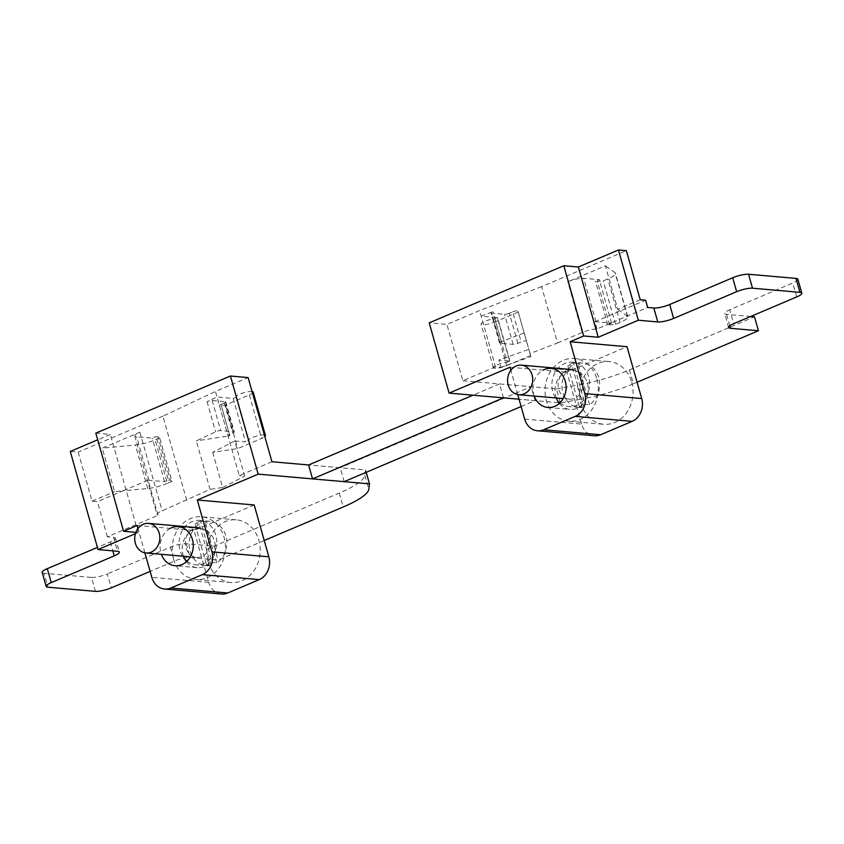 <?xml version="1.0" encoding="UTF-8"?>
<svg xmlns="http://www.w3.org/2000/svg" width="844" height="844" viewBox="0 0 844 844"><rect width="100%" height="100%" fill="white"/><g stroke="black" fill="none" stroke-linecap="round" stroke-linejoin="round"><path stroke-width="0.63" stroke-dasharray="4.22 3.17" d="M208.278 561.914A31.471 26.607 -85 0 0 230.834 582.529A31.471 26.607 -85 0 0 258.876 540.445A31.471 26.607 -85 0 0 236.32 519.83A31.471 26.607 -85 0 0 208.278 561.914M173.505 558.876A31.471 26.607 -85 0 0 196.061 579.49A31.471 26.607 -85 0 0 224.103 537.406A31.471 26.607 -85 0 0 201.547 516.792A31.471 26.607 -85 0 0 173.505 558.876M186.471 561.65A19.591 16.563 -85 0 0 197.095 567.664A19.591 16.563 -85 0 0 214.555 541.458A19.591 16.563 -85 0 0 200.513 528.618A19.591 16.563 -85 0 0 183.053 554.824A19.591 16.563 -85 0 0 183.517 556.27M170.351 528.333A19.591 16.563 -85 0 0 160.93 552.883A19.591 16.563 -85 0 0 161.394 554.329M144.873 552.82L137.994 528.534M137.139 525.517L194.036 530.496L208.711 582.339L151.815 577.359M221.476 594.007A17.819 15.055 95 0 1 208.711 582.339M254.181 504.965L194.036 530.496M159.706 437.909L155.106 439.861A17.819 3.903 164.2 0 1 135.409 445.031L102.272 448.143L139.893 432.181A11.879 2.606 164.2 0 0 134.787 435.968A11.879 2.606 164.2 0 0 136.665 436.781L152.279 438.152L156.098 436.527L159.706 437.909L172.007 481.397L167.407 483.348L155.106 439.861M135.43 533.682L138.131 532.543L135.884 532.342M264.235 540.508L218.153 560.068L190.174 557.62A11.879 2.606 164.2 0 0 174.307 561.123L150.126 571.388M253.168 392.112A8.904 1.952 164.2 0 1 249.339 394.95L225.475 405.078L221.328 405.7A3.566 0.781 164.2 0 1 219.429 405.542A3.566 0.781 164.2 0 1 220.959 404.403L229.484 434.512L232.754 433.12A3.566 0.781 164.2 0 0 234.284 431.98A3.566 0.781 164.2 0 0 233.714 431.738L220.695 430.598A3.566 0.781 164.2 0 0 215.589 431.801L196.325 440.874L210.05 489.372L162.132 510.789A11.879 2.606 164.2 0 0 157.026 514.576A11.879 2.606 164.2 0 0 158.071 515.262L107.367 536.784L113.529 537.322A11.879 2.606 164.2 0 1 115.417 538.145A11.879 2.606 164.2 0 1 110.311 541.922L97.419 547.397M42.2 572.454A11.879 2.606 164.2 0 0 44.078 573.276L48.024 587.213M95.435 591.359L91.5 577.423L44.078 573.276M91.5 577.423A11.879 2.606 164.2 0 0 107.367 573.92L111.302 587.857M344.162 481.66L340.216 467.724L308.609 464.96L365.547 469.939L364.872 475.341A59.386 13.008 164.2 0 1 339.256 493.054L214.207 546.131L186.229 543.684A11.879 2.606 164.2 0 0 170.361 547.186L107.367 573.92M214.207 546.131L218.153 560.068M365.547 469.939L366.212 472.302M271.937 461.752L239.274 475.615L215.452 391.437L248.115 377.574M220.959 404.403L224.23 403.021A3.566 0.781 164.2 0 0 225.759 401.881A3.566 0.781 164.2 0 0 225.2 401.638L212.171 400.499A3.566 0.781 164.2 0 0 207.075 401.702L217.035 397.007L233.176 398.421L245.477 441.908L234.706 440.969L244.644 476.09L239.274 475.615M234.706 440.969L212.709 452.352L237.776 448.565L261.64 438.437A8.904 1.952 164.2 0 0 264.837 436.654M264.372 435.019A8.904 1.952 164.2 0 0 264.056 434.976A8.904 1.952 164.2 0 0 254.171 436.833A8.904 1.952 164.2 0 0 248.326 440.441A8.904 1.952 164.2 0 0 248.579 440.758L245.477 441.908M252.071 391.532A8.904 1.952 164.2 0 0 251.755 391.5A8.904 1.952 164.2 0 0 241.859 393.346A8.904 1.952 164.2 0 0 236.025 396.965A8.904 1.952 164.2 0 0 236.278 397.271L248.579 440.758M233.176 398.421L236.278 397.271M229.484 434.512A3.566 0.781 164.2 0 0 227.954 435.641A3.566 0.781 164.2 0 0 229.842 435.81L196.325 440.874M225.475 405.078L237.776 448.565M212.709 452.352L222.647 487.473L210.05 489.372M222.647 487.473L244.644 476.09M95.826 433.151L110.364 434.417L97.704 439.798M138.131 532.543L110.364 434.417M186.735 500.344L162.924 416.166L215.452 391.437M107.367 536.784L97.429 501.663L92.059 501.188L78.175 452.131L70.274 451.434M162.924 416.166L78.175 452.131M158.071 515.262L148.133 480.141L122.897 490.849L114.573 491.63L102.272 448.143M167.407 483.348A17.819 3.903 164.2 0 1 147.721 488.518L122.897 490.849L97.429 501.663M92.059 501.188L114.573 491.63M148.133 480.141A11.879 2.606 164.2 0 0 148.966 480.268L164.58 481.639L168.399 480.014L156.098 436.527M168.399 480.014L170.298 480.183L157.997 436.696M164.58 481.639L152.279 438.152M170.298 480.183L172.007 481.397M596.961 379.146A31.471 26.607 95 0 1 568.919 421.23A31.471 26.607 95 0 1 546.363 400.615A31.471 26.607 95 0 1 574.405 358.531A31.471 26.607 95 0 1 596.961 379.146M631.723 382.184A31.471 26.607 95 0 1 603.692 424.279A31.471 26.607 95 0 1 581.136 403.664A31.471 26.607 95 0 1 609.178 361.57A31.471 26.607 95 0 1 631.723 382.184M556.375 398.009A19.591 16.563 95 0 1 555.911 396.564A19.591 16.563 95 0 1 573.371 370.358A19.591 16.563 95 0 1 587.413 383.197A19.591 16.563 95 0 1 569.953 409.403A19.591 16.563 95 0 1 559.329 403.4M534.252 396.068A19.591 16.563 95 0 1 533.788 394.633A19.591 16.563 95 0 1 543.209 370.073M517.731 394.57L510.852 370.273M524.673 419.109L581.569 424.089A17.819 15.055 -85 0 0 594.334 435.757M581.569 424.089L566.894 372.236L627.039 346.715M509.998 367.256L566.894 372.236M521.117 406.555L535.075 400.626L519.049 399.233L560.405 402.852L581.062 399.191L577.117 385.254A59.386 13.008 -15.8 0 0 629.445 369.883L754.494 316.806M629.445 369.883L633.39 383.82A59.386 13.008 -15.8 0 1 581.062 399.191M633.39 383.82L637.093 382.248M517.889 343.318L509.365 313.208L512.635 311.826L521.159 341.936L517.889 343.318A3.566 0.781 -15.8 0 1 513.131 344.363L500.102 343.223A3.566 0.781 -15.8 0 1 499.542 342.981A3.566 0.781 -15.8 0 1 501.441 341.693L524.187 332.937L530.021 353.562L557.536 342.959L541.605 286.654L626.354 250.679M541.605 286.654L479.592 310.55L446.919 324.412L429.216 322.862M509.365 313.208A3.566 0.781 -15.8 0 1 504.606 314.263L491.588 313.124A3.566 0.781 -15.8 0 1 491.018 312.881A3.566 0.781 -15.8 0 1 492.917 311.594L481.164 316.12L497.316 317.534L509.618 361.021L498.846 360.072L500.893 367.319L495.523 366.855L479.592 310.55M495.523 366.855L462.86 380.718L446.919 324.412M497.316 317.534L494.848 318.747A8.904 1.952 -15.8 0 0 485.595 321.047A8.904 1.952 -15.8 0 0 481.069 324.17A8.904 1.952 -15.8 0 0 482.483 324.792A8.904 1.952 -15.8 0 0 494.384 322.165L506.685 365.652A8.904 1.952 -15.8 0 1 494.784 368.269A8.904 1.952 -15.8 0 1 493.371 367.657A8.904 1.952 -15.8 0 1 497.897 364.534A8.904 1.952 -15.8 0 1 507.149 362.224L494.848 318.747M509.618 361.021L507.149 362.224M512.635 311.826A3.566 0.781 -15.8 0 1 517.963 311.025L530.549 355.524L528.829 349.395L498.846 360.072M530.549 355.524L506.685 365.652M518.248 312.037L494.384 322.165M517.963 311.025L526.477 341.124L517.963 311.025M524.187 332.937L526.477 341.124A3.566 0.781 -15.8 0 0 521.159 341.936M500.893 367.319L530.887 356.643L530.021 353.562M528.829 349.395L530.887 356.643M797.854 279.227A11.879 2.606 -15.8 0 1 792.748 283.014L729.744 309.759L733.689 323.695M750.696 316.479L726.526 314.358A11.879 2.606 -15.8 0 1 724.648 313.546A11.879 2.606 -15.8 0 1 729.744 309.759M462.86 380.718L556.46 388.905L560.405 402.852M556.46 388.905L577.117 385.254M557.536 342.959L582.149 332.515A11.879 2.606 -15.8 0 1 596.961 328.981L647.654 307.459M640.237 299.736L617.713 309.294L605.412 265.818L567.79 281.78A11.879 2.606 -15.8 0 1 583.658 278.288L599.272 279.649L595.453 281.274L597.352 281.432L603.228 280.883L607.828 278.931A17.819 3.903 -15.8 0 0 615.487 273.256A17.819 3.903 -15.8 0 0 615.044 272.675L605.412 265.818M596.961 328.981L594.904 321.733L645.607 300.211M594.904 321.733A11.879 2.606 -15.8 0 1 595.959 321.764L611.583 323.136L607.764 324.75L609.653 324.919L615.54 324.37L620.129 322.419A17.819 3.903 -15.8 0 0 627.788 316.732A17.819 3.903 -15.8 0 0 627.345 316.162L617.713 309.294M615.54 324.37L603.228 280.883M609.653 324.919L597.352 281.432M607.764 324.75L595.453 281.274M611.583 323.136L599.272 279.649M503.467 397.862L499.521 383.925L531.129 386.689L340.216 467.724M499.521 383.925L472.978 395.192M535.075 400.626L531.129 386.689M579.3 373.238A14.844 12.544 -85 0 0 572.01 369.577A14.844 12.544 -85 0 0 559.277 378.618A14.844 12.544 -85 0 0 562.136 395.488A14.844 12.544 -85 0 0 569.426 399.149A14.844 12.544 -85 0 0 582.149 390.107A14.844 12.544 -85 0 0 579.3 373.238M559.857 402.904A22.271 18.821 -85 0 0 568.772 406.544A22.271 18.821 -85 0 0 587.867 392.987A22.271 18.821 -85 0 0 583.584 367.667A22.271 18.821 -85 0 0 572.654 362.181A22.271 18.821 -85 0 0 553.611 375.591A22.271 18.821 -85 0 0 557.652 400.837M583.805 407.103L572.126 365.821A22.271 18.821 -85 0 0 567.959 401.934A22.271 18.821 -85 0 0 578.889 407.43A22.271 18.821 -85 0 0 583.805 407.103L579.385 406.713A22.271 18.821 -85 0 0 585.114 404.276L589.534 404.666A22.271 18.821 -85 0 0 593.701 368.554A22.271 18.821 -85 0 0 582.771 363.068A22.271 18.821 -85 0 0 577.855 363.395L573.424 363.004L585.114 404.276M589.534 404.666L577.855 363.395M573.424 363.004A22.271 18.821 -85 0 0 567.706 365.441L579.385 406.713M572.126 365.821L567.706 365.441M206.442 531.488A14.844 12.544 -85 0 0 199.152 527.827A14.844 12.544 -85 0 0 186.418 536.868A14.844 12.544 -85 0 0 189.278 553.748A14.844 12.544 -85 0 0 196.568 557.409A14.844 12.544 -85 0 0 209.301 548.368A14.844 12.544 -85 0 0 206.442 531.488M186.999 561.165A22.271 18.821 -85 0 0 195.913 564.805A22.271 18.821 -85 0 0 215.02 551.237A22.271 18.821 -85 0 0 210.726 525.928A22.271 18.821 -85 0 0 199.796 520.432A22.271 18.821 -85 0 0 180.764 533.851A22.271 18.821 -85 0 0 184.794 559.097M210.947 565.353L199.268 524.082A22.271 18.821 -85 0 0 195.101 560.194A22.271 18.821 -85 0 0 206.031 565.691A22.271 18.821 -85 0 0 210.947 565.353L206.527 564.974A22.271 18.821 -85 0 0 212.255 562.537L216.676 562.927A22.271 18.821 -85 0 0 220.843 526.814A22.271 18.821 -85 0 0 209.913 521.318A22.271 18.821 -85 0 0 204.997 521.655L200.577 521.265L212.255 562.537M216.676 562.927L204.997 521.655M200.577 521.265A22.271 18.821 -85 0 0 194.848 523.691L206.527 564.974M199.268 524.082L194.848 523.691M110.311 541.922L112.832 550.858M170.361 547.186L174.307 561.123M186.229 543.684L190.174 557.62M339.256 493.054L343.202 506.991M364.872 475.341L368.807 489.277M224.23 403.021L232.754 433.12M225.2 401.638L233.714 431.738M212.171 400.499L220.695 430.598M207.075 401.702L215.589 431.801M221.328 405.7L229.842 435.81M113.529 537.322L117.474 551.259M249.339 394.95L261.64 438.437M148.966 480.268L136.665 436.781M139.893 432.181L162.132 510.789M147.721 488.518L135.409 445.031M513.131 344.363L504.606 314.263M501.441 341.693L492.917 311.594M500.102 343.223L491.588 313.124M796.694 296.951L792.748 283.014M729.765 325.795L726.526 314.358M595.959 321.764L583.658 278.288M582.149 332.515L567.79 281.78M627.345 316.162L615.044 272.675M620.129 322.419L607.828 278.931M230.834 582.529L196.061 579.49M236.32 519.83L201.547 516.792M200.513 528.618L178.39 526.677M197.095 567.664L174.972 565.723M236.025 396.965L248.326 440.441M225.759 401.881L234.284 431.98M236.32 397.334L248.632 440.811M115.417 538.145L119.352 552.081M219.429 405.542L227.954 435.641M134.787 435.968L157.026 514.576M568.919 421.23L603.692 424.279M574.405 358.531L609.178 361.57M551.237 368.427L573.371 370.358M547.83 407.462L569.953 409.403M509.903 361.137L497.601 317.661M499.542 342.981L491.018 312.881M493.371 367.657L481.069 324.17M728.583 327.483L724.648 313.546M627.788 316.732L615.487 273.256M569.426 399.149L563.18 398.6M578.889 407.43L568.772 406.544M582.771 363.068L572.654 362.181M196.568 557.409L190.322 556.861M206.031 565.691L195.913 564.805M209.913 521.318L199.796 520.432"/><path stroke-width="1.27" d="M183.517 556.27A19.591 16.563 -85 0 0 186.471 561.65M161.394 554.329A19.591 16.563 -85 0 0 174.972 565.723A19.591 16.563 -85 0 0 192.432 539.516A19.591 16.563 -85 0 0 178.39 526.677A19.591 16.563 -85 0 0 170.351 528.333M197.285 499.986L254.181 504.965L268.846 556.818A17.819 15.055 95 0 1 259.266 579.617L202.37 574.637A17.819 15.055 -85 0 0 211.95 551.839L197.285 499.986L258.18 474.138L230.423 376.023L95.826 433.151L123.583 531.266L137.139 525.517L137.994 528.534M259.266 579.617L227.764 592.984A17.819 15.055 95 0 1 221.476 594.007L164.58 589.028A17.819 15.055 -85 0 1 151.815 577.359L144.873 552.82M164.58 589.028A17.819 15.055 -85 0 0 170.868 588.015L202.37 574.637M135.884 532.342L123.583 531.266M112.832 550.858L114.256 555.869A11.879 2.606 164.2 0 0 119.352 552.081A11.879 2.606 164.2 0 0 117.474 551.259L98.031 549.56L135.43 533.682M114.256 555.869L51.252 582.603A11.879 2.606 164.2 0 0 46.146 586.39A11.879 2.606 164.2 0 0 48.024 587.213L95.435 591.359A11.879 2.606 164.2 0 0 111.302 587.857L150.126 571.388M258.18 474.138L369.493 483.876L368.807 489.277A59.386 13.008 164.2 0 1 343.202 506.991L264.235 540.508M97.419 547.397L47.306 568.666A11.879 2.606 164.2 0 0 42.2 572.454L46.146 586.39M366.212 472.302L369.493 483.876M230.423 376.023L248.115 377.574L271.937 461.752L308.609 464.96L472.978 395.192M264.837 436.654A8.904 1.952 164.2 0 0 265.47 435.599A8.904 1.952 164.2 0 0 264.372 435.019M265.47 435.599L253.168 392.112A8.904 1.952 164.2 0 0 252.071 391.532M97.704 439.798L70.274 451.434L98.031 549.56M559.329 403.4A19.591 16.563 95 0 1 556.375 398.009M543.209 370.073A19.591 16.563 95 0 1 551.237 368.427A19.591 16.563 95 0 1 565.28 381.256A19.591 16.563 95 0 1 547.83 407.462A19.591 16.563 95 0 1 534.252 396.068M510.852 370.273L509.998 367.256L449.103 393.104L429.216 322.862L563.813 265.733L578.362 267.01L618.452 249.993L638.328 320.235L598.238 337.252L583.689 335.975L570.143 341.736L584.808 393.578A17.819 15.055 95 0 1 575.228 416.387L632.124 421.356A17.819 15.055 -85 0 0 641.704 398.558L627.039 346.715L570.143 341.736M575.228 416.387L543.726 429.754A17.819 15.055 95 0 1 537.438 430.778A17.819 15.055 95 0 1 524.673 419.109L517.731 394.57M583.689 335.975L563.813 265.733M537.438 430.778L594.334 435.757A17.819 15.055 -85 0 0 600.622 434.734L632.124 421.356M449.103 393.104L519.049 399.233L503.467 397.862L312.554 478.896L308.609 464.96M637.093 382.248L758.439 330.743L730.471 328.295A11.879 2.606 -15.8 0 1 728.583 327.483A11.879 2.606 -15.8 0 1 733.689 323.695L796.694 296.951A11.879 2.606 -15.8 0 0 801.8 293.163L797.854 279.227A11.879 2.606 -15.8 0 0 795.976 278.404L748.565 274.258A11.879 2.606 -15.8 0 0 732.697 277.76L736.633 291.697A11.879 2.606 -15.8 0 1 752.5 288.194L748.565 274.258M752.5 288.194L799.922 292.351A11.879 2.606 -15.8 0 1 801.8 293.163M638.328 320.235L657.771 321.933A11.879 2.606 -15.8 0 0 673.639 318.441L736.633 291.697M598.238 337.252L578.362 267.01M673.639 318.441L669.693 304.505A11.879 2.606 -15.8 0 1 653.826 307.997L647.654 307.459L645.607 300.211L640.237 299.736L626.354 250.679L618.452 249.993M750.696 316.479L754.494 316.806L758.439 330.743M669.693 304.505L732.697 277.76M312.554 478.896L344.162 481.66L521.117 406.555M528.724 368.807A14.844 12.544 -85 0 0 521.434 365.146A14.844 12.544 -85 0 0 508.7 374.187A14.844 12.544 -85 0 0 511.559 391.067A14.844 12.544 -85 0 0 518.849 394.728A14.844 12.544 -85 0 0 531.572 385.687A14.844 12.544 -85 0 0 528.724 368.807M557.652 400.837A22.271 18.821 -85 0 0 557.842 401.048A22.271 18.821 -85 0 0 559.857 402.904M155.866 527.067A14.844 12.544 -85 0 0 148.576 523.407A14.844 12.544 -85 0 0 135.852 532.448A14.844 12.544 -85 0 0 138.701 549.317A14.844 12.544 -85 0 0 145.991 552.978A14.844 12.544 -85 0 0 158.725 543.937A14.844 12.544 -85 0 0 155.866 527.067M184.794 559.097A22.271 18.821 -85 0 0 184.984 559.308A22.271 18.821 -85 0 0 186.999 561.165M227.764 592.984L170.868 588.015M268.846 556.818L211.95 551.839M47.306 568.666L51.252 582.603M584.808 393.578L641.704 398.558M543.726 429.754L600.622 434.734M799.922 292.351L795.976 278.404M730.471 328.295L729.765 325.795M657.771 321.933L653.826 307.997M572.01 369.577L521.434 365.146M563.18 398.6L518.849 394.728M199.152 527.827L148.576 523.407M190.322 556.861L145.991 552.978"/></g></svg>
